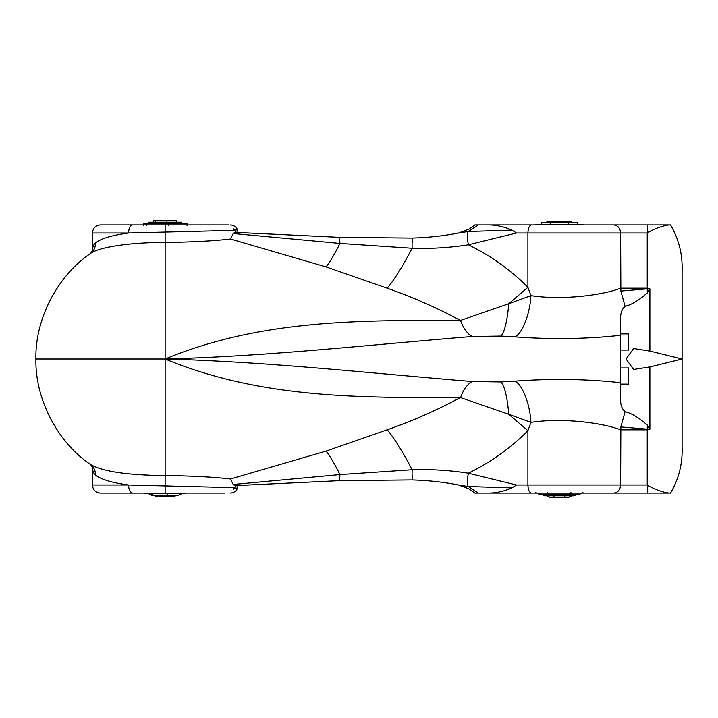 <?xml version="1.0" encoding="UTF-8"?>
<svg xmlns="http://www.w3.org/2000/svg" width="718" height="718" viewBox="0 0 718 718"><rect width="100%" height="100%" fill="white"/><g stroke="black" fill="none" stroke-linecap="round" stroke-linejoin="round"><path stroke-width="1.08" d="M95.413 475.047C93.367 473.297 92.38 470.335 92.442 466.179L92.442 485.009L128.558 485.009C111.999 482.774 100.951 479.453 95.413 475.047C95.539 470.595 93.896 467.077 90.486 464.501C102.737 471.555 127.616 475.244 165.14 475.567C191.428 475.855 213.237 476.994 230.559 478.987L326.053 451.092L387.244 429.777C412.518 420.936 436.912 410.193 460.426 397.557C363.443 397.646 262.16 399.235 165.14 359C262.16 318.765 363.452 320.354 460.426 320.443L508.811 303.696L527.909 287.299L530.934 295.636C562.589 300.519 602.976 295.143 620.612 288.169L647.232 288.169L647.241 288.842L649.889 288.789L649.889 351.075L633.599 348.553L626.051 359L633.608 369.447L649.889 366.925L649.889 429.211L647.241 429.158L647.232 429.831L620.612 429.831C602.976 422.857 562.589 417.481 530.934 422.363L527.909 430.701C510.686 448.041 490.843 462.212 468.396 473.216L516.511 485.009L620.612 485.009L620.864 426.932L647.241 429.158L647.313 425.065L649.889 429.211M620.612 333.897L628.69 333.897L628.69 350.052L620.612 350.052M620.612 367.948L628.69 367.948L628.69 384.103L620.612 384.103M617.507 493.086L501.191 493.086M92.505 467.203L90.486 464.501C57.431 442.198 35.002 398.867 35.9 359C35.002 319.133 57.431 275.802 90.486 253.499C99.344 246.821 131.17 242.352 165.14 242.433L165.14 359C270.946 361.782 376.385 373.89 472.489 381.527L500.993 381.931L514.51 381.159C551.2 378.449 586.57 378.96 620.612 382.703L620.612 399.352C620.406 404.71 621.887 408.829 625.055 411.701C631.508 413.227 638.93 417.688 647.313 425.065M617.507 224.913L501.191 224.913M237.837 232.47L237.775 230.299L233.162 228.764L234.714 230.343L128.558 232.991C112.017 235.217 100.978 238.538 95.413 242.953C93.367 244.703 92.38 247.665 92.442 251.821L92.442 232.991C92.918 228.082 95.611 225.389 100.52 224.913M649.889 288.789L647.313 292.935C638.93 300.312 631.508 304.773 625.055 306.299C621.887 309.171 620.406 313.29 620.612 318.648L620.612 335.297C586.57 339.04 551.2 339.551 514.51 336.841L500.993 336.069L472.489 336.473C467.867 334.426 463.846 329.077 460.426 320.443C436.912 307.807 412.518 297.064 387.244 288.223L326.053 266.908L230.559 239.013C213.237 241.006 191.428 242.145 165.14 242.433L165.14 224.913L228.584 224.913M514.51 381.159C521.86 383.268 530.09 403.929 530.934 422.363L508.811 414.304L527.909 430.701L527.909 485.009C528.134 489.882 529.301 492.575 531.41 493.086L474.885 493.086L468.657 488.725L458.308 484.946L468.208 486.508L511.925 487.899L516.511 485.009M500.993 336.069C504.628 331.895 507.231 321.108 508.811 303.696L530.934 295.636C530.09 314.071 521.86 334.732 514.51 336.841M647.313 292.935L647.241 288.842L620.864 291.068L620.612 232.991L516.511 232.991L511.925 230.101L468.208 231.492L458.308 233.054L468.657 229.275L474.885 224.913L670.531 224.913C678.806 238.986 682.656 254.325 682.1 270.91L682.1 447.09C682.683 463.604 678.824 478.933 670.531 493.086L531.41 493.086M236.437 485.592L233.162 489.236L237.775 487.701L237.837 485.53M225.048 493.086L101.516 493.086M101.516 224.913L165.14 224.913M234.714 230.343L236.437 232.408M387.244 429.777C394.55 438.545 402.843 451.873 412.123 469.76C431.339 469.15 450.096 470.299 468.396 473.216C467.086 479.561 467.023 483.995 468.208 486.508L478.43 493.086L489.146 493.086C496.605 493.006 504.198 491.283 511.925 487.899M516.511 232.991L468.396 244.784C467.086 238.439 467.023 234.005 468.208 231.492L478.43 224.913L489.146 224.913C496.596 224.994 504.198 226.717 511.925 230.101M95.413 242.953C95.539 247.405 93.896 250.923 90.486 253.499L92.505 250.797M233.197 233.512L234.813 232.345L339.596 237.335L339.937 243.411L233.197 233.512L230.559 239.013M326.053 451.092C329.975 455.921 334.606 463.756 339.937 474.589L339.596 480.665L234.813 485.655L233.197 484.488L230.559 478.987M132.624 493.086C130.173 492.575 128.818 489.882 128.558 485.009L234.714 487.657M387.244 288.223C394.55 279.455 402.843 266.127 412.123 248.24C431.339 248.85 450.096 247.701 468.396 244.784C490.843 255.787 510.686 269.959 527.909 287.299L527.909 232.991C528.134 228.118 529.301 225.425 531.41 224.913M233.197 484.488L339.937 474.589L412.123 469.76C411.97 480.45 412.168 482.406 412.706 475.639M500.993 381.931C504.628 386.104 507.231 396.892 508.811 414.304L460.426 397.557C463.846 388.923 467.867 383.574 472.489 381.527M326.053 266.908C329.975 262.079 334.606 254.244 339.937 243.411L412.123 248.24C411.97 237.55 412.168 235.594 412.706 242.361M669.131 493.086C662.445 492.243 655.346 489.685 647.833 485.431L647.232 485.009L647.232 429.831M647.232 288.169L647.232 232.991L647.833 232.569C655.337 228.315 662.436 225.766 669.131 224.913M132.624 224.913C130.173 225.425 128.818 228.118 128.558 232.991L92.442 232.991M472.489 336.473C376.708 344.075 271.548 356.191 165.14 359L165.14 493.086M620.612 335.297L620.612 382.703M620.864 291.068L625.055 306.299M625.055 411.701L620.864 426.932M185.908 493.086L184.032 493.598L146.248 493.598L150.968 493.598L153.508 495.214L151.435 495.214L153.634 495.214L156.632 496.829L163.848 496.829M181.842 493.598L178.845 495.214L153.508 495.214M176.646 495.214L173.648 496.829L156.632 496.829M166.432 496.829L166.881 495.214M155.375 495.214L157.915 496.829M168.281 493.086L168.003 493.598M149.102 493.598L147.513 493.086M146.248 493.598L144.372 493.086M151.435 495.214L148.438 493.598M167.671 493.598L167.213 495.214M168.452 225.425L168.452 223.81L187.03 223.81L187.03 225.425M168.452 223.81L146.562 223.81L146.562 225.425M146.562 223.81L143.25 223.81L143.25 225.425M181.842 223.81L181.842 222.194L148.438 222.194L148.438 223.81M167.671 222.194L167.671 223.81M150.968 222.194L150.968 223.81M176.646 222.194L176.646 220.579L153.634 220.579L153.634 222.194M155.375 220.579L155.375 222.194M166.881 220.579L166.881 222.194M582.953 492.575L579.722 494.19L538.985 494.19L535.754 492.575M577.353 494.19L574.122 495.806L544.585 495.806L541.354 494.19M571.761 495.806L568.53 497.421L550.176 497.421L546.945 495.806M554.843 497.421L564.016 497.421M563.863 497.421L565.452 495.806M553.048 495.806L554.691 497.421M570.954 492.575L569.365 494.19M549.001 494.19L547.358 492.575M550.203 494.19L551.846 495.806M568.198 494.19L566.619 495.806M570.954 224.913L570.954 224.402L582.953 224.402L582.953 224.913M570.954 224.402L547.358 224.402L547.358 224.913M547.358 224.402L535.754 224.402L535.754 224.913M577.353 224.402L577.353 222.786L541.354 222.786L541.354 224.402M568.198 222.786L568.198 224.402M550.203 222.786L550.203 224.402M571.761 222.786L571.761 221.171L546.945 221.171L546.945 222.786M553.048 221.171L553.048 222.786M565.452 221.171L565.452 222.786M35.9 359L165.14 359M647.232 232.991L620.612 232.991C620.181 228.118 617.911 225.425 613.809 224.913M613.809 493.086C617.911 492.575 620.181 489.882 620.612 485.009L647.232 485.009M647.833 485.431L647.833 493.086M647.833 224.913L647.833 232.569M648.623 350.752L682.1 359L648.623 367.248M458.308 233.054C443.778 235.899 428.422 237.568 412.24 238.062L339.596 237.335M339.596 480.665L412.24 479.938C428.422 480.432 443.778 482.101 458.308 484.946M237.775 230.299C236.366 226.897 233.826 225.102 230.155 224.913M92.442 485.009C92.918 489.918 95.611 492.611 100.52 493.086M237.775 487.701C236.366 491.103 233.826 492.898 230.155 493.086"/></g></svg>
